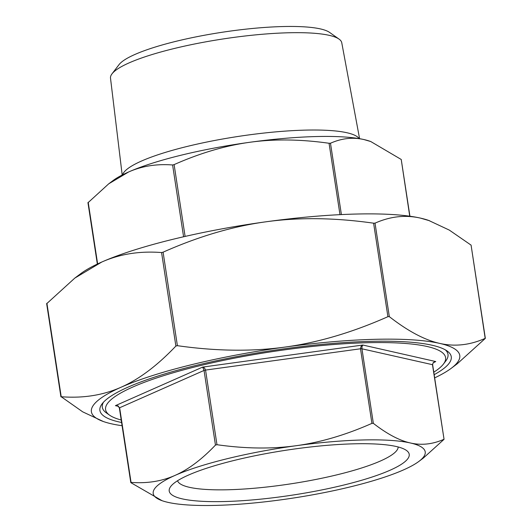 <?xml version="1.0" encoding="UTF-8"?>
<svg xmlns="http://www.w3.org/2000/svg" width="532" height="532" viewBox="0 0 532 532"><rect width="100%" height="100%" fill="white"/><g stroke="black" fill="none" stroke-linecap="round" stroke-linejoin="round"><path stroke-width="0.8" d="M359.16 138.626A120.132 22.43 171.3 0 0 268.155 132.608A120.132 22.43 171.3 0 0 141.479 161.05A120.132 22.43 171.3 0 0 122.579 174.828M359.585 138.699L341.763 42.76A116.98 21.839 171.3 0 0 339.05 39.109A116.98 21.839 171.3 0 0 246.602 35.824A116.98 21.839 171.3 0 0 129.09 62.889A116.98 21.839 171.3 0 0 112.006 73.848A116.98 21.839 171.3 0 0 110.503 78.151L122.194 175.021M339.05 39.109L329.601 32.425A108.495 20.256 171.3 0 0 243.862 29.38A108.495 20.256 171.3 0 0 134.869 54.483A108.495 20.256 171.3 0 0 119.022 64.651L112.006 73.848M121.589 422.494A177.721 33.184 -8.7 0 1 102.157 403.761A177.721 33.184 -8.7 0 1 128.112 387.11A177.721 33.184 -8.7 0 1 306.651 345.993A177.721 33.184 -8.7 0 1 447.106 350.974A177.721 33.184 -8.7 0 1 434.165 374.668M433.786 372.181A171.989 32.113 171.3 0 0 443.422 364.094A171.989 32.113 171.3 0 0 336.916 344.264A171.989 32.113 171.3 0 0 132.874 386.997A171.989 32.113 171.3 0 0 109.599 415.173L106.4 412.918A174.855 32.645 -8.7 0 1 103.494 402.179M109.599 415.173A171.989 32.113 171.3 0 0 121.21 420.007M398.182 446.98A111.654 20.848 -8.7 0 1 380.413 461.011A111.654 20.848 -8.7 0 1 259.629 487.751A111.654 20.848 -8.7 0 1 177.548 480.742M188.481 475.076A121.402 22.67 171.3 0 0 170.745 486.448A121.402 22.67 171.3 0 0 245.924 500.446A121.402 22.67 171.3 0 0 389.949 470.281A121.402 22.67 171.3 0 0 406.382 450.391A121.402 22.67 171.3 0 0 310.435 446.986A121.402 22.67 171.3 0 0 188.481 475.076M433.194 362.844L435.755 361.547L433.254 362.605L432.469 364.679L444.054 439.326L423.299 458.105L418.923 461.384A137.589 25.689 171.3 0 0 410.398 442.983C421.497 445.517 432.662 444.293 443.888 439.312L444.054 439.326M373.344 423.339L361.926 348.706L362.013 346.478L362.831 345.029L361.002 346.498L360.497 348.739L371.921 423.372L373.344 423.339C386.957 433.946 399.313 440.496 410.398 442.983A137.589 25.689 171.3 0 0 296.231 445.703C320.597 442.365 345.827 434.923 371.921 423.372M409.746 216.205L401.228 159.474L370.751 141.532L363.968 139.564C352.876 137.03 341.71 138.254 330.485 143.234L329.055 143.268C300.58 139.231 274.16 138.899 249.801 142.277C225.435 145.615 200.205 153.056 174.11 164.607L172.601 164.973C156.541 163.75 141.884 166.084 128.618 171.976L108.701 183.833L88.113 202.626M119.554 408.091L118.224 405.989L115.411 405.657L118.164 406.229M162.067 500.692L130.972 482.73L131.058 482.391C147.118 483.615 161.775 481.287 175.041 475.395C188.321 469.55 201.794 459.449 215.46 445.084L216.976 444.712C245.452 448.749 271.872 449.075 296.231 445.703A137.589 25.689 171.3 0 0 175.041 475.395A137.589 25.689 171.3 0 0 162.067 500.692A137.589 25.689 171.3 0 0 168.032 502.374A137.589 25.689 171.3 0 0 282.199 499.661A137.589 25.689 171.3 0 0 403.382 469.962A137.589 25.689 171.3 0 0 418.923 461.384M204.527 368.044L202.659 367.087L204.042 370.445L205.552 370.073L204.527 368.044M429.703 220.793L420.519 218.127C405.47 214.682 390.302 216.358 375.027 223.154L373.604 223.187C334.861 217.674 298.964 217.216 265.914 221.804A186.32 34.786 -8.7 0 1 420.519 218.127A186.32 34.786 -8.7 0 1 428.599 220.401L449.274 230.077L471.079 245.126L485.344 338.365L457.154 363.868L451.229 368.31A186.32 34.786 171.3 0 0 439.691 343.393A186.32 34.786 171.3 0 0 285.086 347.07C318.143 342.555 352.417 332.427 387.908 316.686L389.338 316.653C407.864 331.103 424.649 340.021 439.691 343.393C454.74 346.831 469.909 345.155 485.184 338.359L471.079 245.092M103.401 421.537L82.726 411.861L61.213 396.739C83.059 398.428 102.982 395.276 120.977 387.276C138.985 379.356 157.286 365.61 175.879 346.053L177.395 345.68C216.145 351.193 252.035 351.652 285.086 347.07A186.32 34.786 171.3 0 0 120.977 387.276A186.32 34.786 171.3 0 0 103.401 421.537A186.32 34.786 171.3 0 0 111.481 423.811A186.32 34.786 171.3 0 0 122.081 425.713M74.846 278.07L80.771 273.628A186.32 34.786 -8.7 0 1 101.811 262.017A186.32 34.786 -8.7 0 1 265.914 221.804C232.856 226.319 198.582 236.441 163.091 252.181L161.575 252.554C139.73 250.865 119.806 254.017 101.811 262.017L74.846 278.07L46.816 303.579M108.701 183.833L113.077 180.548A137.589 25.689 -8.7 0 1 128.618 171.976A137.589 25.689 -8.7 0 1 249.801 142.277A137.589 25.689 -8.7 0 1 363.968 139.564A137.589 25.689 -8.7 0 1 369.933 141.246L370.751 141.532M434.657 377.88A186.32 34.786 171.3 0 0 451.229 368.31M445.351 349.87A174.855 32.645 -8.7 0 1 445.789 360.982L443.422 364.094M433.68 362.458L435.755 361.547L362.831 345.029L202.659 367.087L115.411 405.657L118.224 406.295M329.055 143.268L339.981 214.649M172.601 164.973L183.587 236.767M97.629 263.919L88.199 202.286M131.058 482.391L119.64 407.758L204.042 370.445L215.46 445.084M432.469 364.679L361.334 348.666L205.552 370.073L216.976 444.712M177.395 345.68L163.091 252.181M373.604 223.187L387.908 316.686M389.338 316.653L375.027 223.154M161.575 252.554L175.879 346.053M61.213 396.739L46.909 303.24M185.103 236.421L174.11 164.607M341.398 214.582L330.485 143.234M409.919 216.225L401.228 159.44M444.054 439.299L432.656 364.786C432.762 363.223 433.48 362.232 434.797 361.82L434.797 361.82M60.921 396.845L46.65 303.592M116.648 405.703C117.306 405.337 118.21 406.102 119.368 407.984L130.772 482.497M87.946 202.639L97.343 264.058"/></g></svg>
